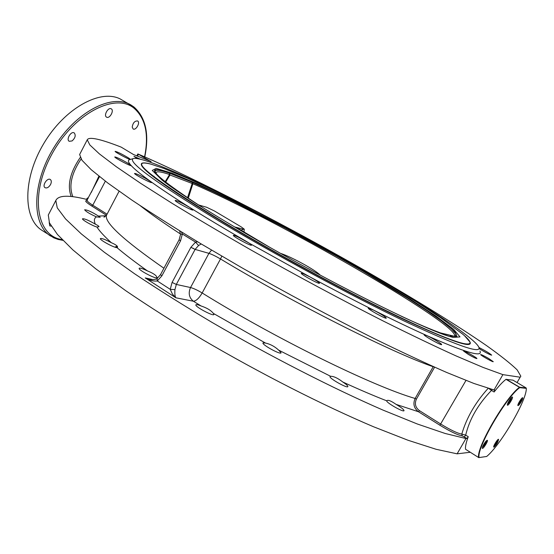 <?xml version="1.0" encoding="UTF-8"?>
<svg xmlns="http://www.w3.org/2000/svg" width="554" height="554" viewBox="0 0 554 554"><rect width="100%" height="100%" fill="white"/><g stroke="black" fill="none" stroke-linecap="round" stroke-linejoin="round"><path stroke-width="0.83" d="M280.518 253.379C290.774 256.509 315.607 270.082 320.136 275.061M198.505 204.945L206.538 207.224L214.398 210.956L241.399 227.015L244.272 229.204L243.497 229.218L234.487 226.918M241.156 230.256L243.497 229.218M270.04 247.479L236.897 227.715L234.28 226.794M520.587 399.787L520.961 399.78L520.275 401.352L518.689 402.952M519.756 401.041L520.275 401.352M510.061 399.261L510.58 399.005L510.054 400.452L508.863 402.239L508.184 402.578L508.399 401.982M509.486 400.113L510.054 400.452M508.863 402.239L508.406 401.962M192.868 183.706L192.224 182.245L192.238 183.443L192.875 183.748C274.41 218.588 454.792 321.798 454.799 335.828L454.675 336.133M439.114 332.822L454.744 336.396L456.157 334.242L451.441 328.875L441.303 320.773L426.545 310.455L407.986 298.419L362.662 271.051L337.379 256.571L285.033 227.936L234.771 202.162L212.154 191.275L192.224 182.245L169.482 173.187L169.995 175.002L192.875 183.748L188.249 198.27M155.868 172.848C156.394 171.054 160.965 171.615 169.586 174.524L165.106 181.837M199.703 205.721C153.209 175.203 143.133 164.358 169.482 173.187L169.621 174.496M192.847 248.074L195.05 249.508M440.278 332.809L440.257 332.802C430.957 329.505 417.875 323.938 401.048 316.112M440.132 332.781L439.488 332.968M402.55 316.819C418.762 324.325 431.414 329.692 440.513 332.912L454.301 336.243M464.612 335.821L470.09 342.171C472.797 349.075 448.872 340.655 398.319 316.909C348.348 292.997 277.242 254.632 224.211 222.909C164.206 186.442 136.769 166.553 141.907 163.243L142.641 163.008M488.586 358.431L493.254 361.665C493.427 362.565 480.173 355.1 480.643 354.567C481.384 354.532 484.03 355.82 488.586 358.431M468.393 354.449L463.608 351.084C463.463 350.1 477.361 357.926 476.904 358.563C476.108 358.625 473.268 357.254 468.393 354.449M137.143 158.499L133.957 156.346L140.058 159.067M478.981 347.517C485.609 350.89 489.847 353.438 491.689 355.162C490.283 354.976 486.474 353.036 480.27 349.352L479.286 348.736M468.899 337.123L471.752 339.491M151.062 161.477L133.556 154.559L121.146 147.108C100.239 138.922 88.938 136.492 87.255 139.809L89.845 144.954L99.408 153.908L116.326 166.747L140.647 183.326L171.948 203.242C195.984 217.971 222.383 233.58 251.142 250.076C296.245 275.532 340.357 299.229 383.486 321.147C410.611 334.678 434.855 346.298 456.226 355.993L483.178 367.454L502.894 374.636L520.171 377.205L520.843 376.214L517.124 369.837C510.483 363.466 500.331 355.426 486.675 345.703C457.022 325.226 415.313 299.562 369.691 273.254C289.569 227.272 198.228 179.842 138.036 154.005L150.986 161.616M130.079 159.552L129.186 159.822C127.732 160.515 128.32 162.35 130.945 165.314L131.056 165.521C131.277 166.671 114.166 157.655 114.782 156.941C116.444 157.107 120.647 159.095 127.399 162.911L130.945 165.314C134.207 168.97 140.771 174.365 150.646 181.497L151.685 182.501C151.935 183.783 133.923 174.275 134.567 173.45C135.564 173.333 139.13 174.925 145.259 178.222L150.646 181.497C160.632 188.692 173.727 197.376 189.925 207.563L192.965 209.938C193.201 211.337 174.489 201.386 175.182 200.479C175.701 200.202 178.367 201.296 183.187 203.747L189.925 207.563C206.247 217.805 224.786 228.927 245.526 240.935C249.362 243.178 251.357 244.584 251.502 245.152C251.731 246.634 232.611 236.343 233.331 235.374C233.546 235.076 235.208 235.658 238.303 237.119L310.095 277.007C315.849 280.185 318.986 282.263 319.499 283.219C319.72 284.728 300.503 274.23 301.238 273.247L303.509 273.794L310.095 277.007C332.31 289.001 353.514 300.06 373.701 310.185C380.91 313.966 385.113 316.611 386.297 318.121C386.519 319.582 367.544 309.07 368.265 308.128L373.701 310.185C393.797 320.247 411.484 328.702 426.746 335.544C431.864 337.788 442.113 343.986 441.649 344.574C441.898 345.938 423.942 335.932 424.122 334.803L426.746 335.544C465.346 352.517 483.088 357.69 479.958 351.07M130.252 159.497C128.521 159.393 114.54 151.865 115.114 151.339C117.559 151.893 122.122 154.15 128.798 158.105L130.481 159.427M470.263 452.265L457.112 453.83L465.956 438.539L445.181 433.484L417.349 424.004L383.091 410.133C332.698 388.243 269.833 356.084 211.947 322.352C183.679 305.517 157.869 289.313 134.532 273.738L104.36 252.278L81.258 233.85L65.58 218.955L57.242 207.833L55.822 200.5C58.315 195.237 68.502 194.849 86.376 199.336L87.359 199.98M49.015 213.643L48.295 215.028L49.445 222.881L57.484 234.515L72.872 249.896L95.683 268.766L125.585 290.587C148.763 306.362 174.427 322.705 202.577 339.623C260.255 373.465 323.093 405.396 373.645 426.802L408.049 440.264L436.095 449.28L457.112 453.83M152.682 175.763L154.137 176.401M386.727 400.743L386.727 400.743C387.911 399.635 391.027 400.847 396.075 404.365C401.172 407.398 403.824 409.482 404.039 410.639C403.873 412.702 386.124 402.647 386.706 400.819C373.59 395.715 358.964 389.441 342.822 382.018C346.222 384.254 347.905 385.771 347.877 386.554C347.663 388.804 328.882 378.271 330.025 376.547L330.648 376.311C333.681 376.208 337.739 378.112 342.822 382.018M265.456 343.044C270.227 344.082 274.639 346.451 278.71 350.156L281.086 352.815C280.864 355.128 261.807 344.699 262.977 342.905L265.456 343.044L213.359 313.391L213.934 314.457C213.733 316.722 194.71 306.591 195.86 304.825C196.213 304.284 197.958 304.672 201.109 305.988C206.919 307.92 211.005 310.385 213.359 313.391M147.454 270.913C153.43 273.316 156.581 275.504 156.9 277.478L156.886 277.561C156.72 279.701 138.071 269.971 139.165 268.309C139.85 267.707 142.613 268.572 147.454 270.913C135.218 262.243 125.045 254.473 116.936 247.596C114.076 247.811 99.395 239.82 100.371 238.587C101.576 238.075 105.225 239.446 111.319 242.694C115.599 244.508 117.677 246.024 117.545 247.236L116.936 247.596M95.33 224.169C97.809 225.374 99.028 226.226 98.979 226.724L96.915 227.022C92.407 225.797 81.757 219.696 82.504 218.782C84.388 218.505 88.661 220.298 95.33 224.169C93.771 220.637 94.138 218.207 96.438 216.877C89.776 213.892 85.842 211.524 84.637 209.772C87.31 209.855 91.916 211.96 98.453 216.081L100.205 217.272L96.438 216.877M221.808 256.156L220.506 258.967C294.555 303.668 391.907 352.579 433.207 366.734L415.119 398.471C412.806 403.818 413.928 408.25 418.499 411.761L439.904 425.237C450.291 431.573 457.736 435.119 462.216 435.859L466.987 438.463L468.248 436.718L465.679 435.112C469.55 419.046 478.157 404.157 491.495 390.425L494.106 391.99C498.711 386.124 502.672 381.907 505.996 379.338L519.43 387.301C505.449 397.447 476.087 448.138 478.642 457.542L465.533 449.246C465.18 446.711 466.087 442.535 468.248 436.718M433.283 366.603L434.606 367.191M465.956 438.539L466.987 438.463M132.212 127.088C132.932 122.85 134.733 120.807 137.614 120.966C140.598 122.427 135.889 130.799 133.126 128.95L132.212 127.088M51.19 226.115L49.763 225.88L49.188 222.313M50.553 184.524C48.807 187.356 46.986 188.415 45.082 187.709C41.792 185.909 47.305 177.328 50.331 179.524C51.55 180.528 51.619 182.197 50.553 184.524M72.096 140.931L69.215 141.298C65.85 139.56 71.092 130.751 74.208 132.905C76.009 135.259 75.302 137.932 72.096 140.931M106.721 117.226L106.569 117.15C103.349 115.564 108.252 106.846 111.243 108.84C114.38 110.378 109.81 118.854 106.721 117.226M219.162 221.15C156.221 182.848 127.531 162.017 133.092 158.645C147.904 153.832 294.202 227.902 390.861 285.926C437.812 313.931 475.076 339.096 478.829 347.143C481.807 354.477 456.628 345.627 403.277 320.593C350.474 295.337 275.082 254.646 219.162 221.15M88.197 198.367L87.553 197.944L86.376 199.336M494.106 391.99L494.909 390.238L473.954 383.479L446.787 372.51C425.299 363.099 400.964 351.735 373.798 338.411C330.627 316.756 286.57 293.163 241.627 267.624L199.952 243.206C174.095 227.5 151.387 213.117 131.838 200.063L107.815 183.035L91.195 169.69L81.937 160.21L79.624 154.531L87.255 139.809M493.933 390.141L502.894 374.636M133.777 106.867L120.239 98.972C100.316 88.723 64.583 108.3 43.731 143.59C22.652 178.762 22.984 218.567 41.924 230.326L53.8 237.839L58.17 239.453L62.851 240.339M72.865 196.712C68.634 186.179 71.369 173.61 81.078 158.998M80.219 157.509C70.06 172.419 67.048 185.417 71.182 196.518M464.425 436.85L465.679 435.112L461.787 434.087L462.216 435.859M488.088 388.396C475.27 402.675 466.503 417.903 461.787 434.087C457.583 433.38 450.617 430.056 440.88 424.129L419.489 410.673L418.499 411.761L396.075 404.365M489.023 388.693L491.495 390.425L492.028 389.601M198.588 245.505L195.527 242.112L190.874 247.333L195.105 249.404L198.588 245.505L201.234 243.975M197.667 241.835L195.527 242.112L182.363 234.017L180.562 234.404M190.874 247.333L172.086 282.422L170.237 289.333L174.939 289.61L176.324 284.437L195.105 249.404L208.927 253.344L211.559 250.124M149.081 279.278L145.238 277.928C149.573 280.407 153.597 281.418 157.301 280.968L170.237 289.333L172.46 294.132L175.867 297.796C174.96 296.494 174.655 293.765 174.939 289.61M157.114 278.482L157.301 280.968L161.865 275.85L180.521 240.914L182.363 234.017L181.393 231.925M419.489 410.673C415.438 407.606 414.413 403.755 416.407 399.115L415.119 398.471C372.884 386.263 275.386 338.494 202.162 292.969C199.066 298.246 196.144 300.995 193.394 301.224L201.109 305.988M98.917 176.158L91.313 192.39M520.171 377.205L517.055 382.565M478.642 457.542L465.533 449.246M505.996 379.338L513.004 380.169L526.134 387.932L519.617 387.218L506.183 379.255M521.293 401.733C519.728 404.302 518.62 405.597 517.969 405.611C516.924 405.251 521.923 397.003 522.727 397.751C523.018 398.188 522.54 399.517 521.293 401.733M512.318 397.01L512.408 397.038C513.53 397.447 508.33 406.006 507.45 405.203C506.37 404.836 511.204 396.706 512.318 397.01M493.912 447.126L493.787 447.106C492.755 446.732 497.797 438.56 498.586 439.322C498.074 442.127 496.516 444.724 493.912 447.126M483.725 444.44C485.415 441.676 486.62 440.291 487.347 440.278C488.448 440.707 483.213 449.176 482.347 448.373C482.035 447.944 482.499 446.635 483.725 444.44M479.092 457.535C476.426 448.325 505.816 397.599 519.68 387.648L526.3 388.361C526.999 399.87 500.754 444.897 486.689 456.468L478.732 457.618M519.68 387.648L519.576 387.288M486.689 456.468L478.725 457.625M526.134 387.932L526.3 388.361M485.006 442.459L485.269 442.154L485.415 442.694L484.452 444.523L483.344 445.818L483.213 445.368M483.884 444.169L484.452 444.523M485.013 442.445L485.415 442.694M496.363 441.434L496.716 441.649L495.788 443.408L494.729 444.647L494.632 444.253M495.788 443.408L495.283 443.096M496.55 441.185L496.716 441.649M521.674 398.43L521.335 399.849C520.109 402.343 519.022 403.845 518.08 404.365M511.3 397.717L511.155 398.776C509.895 401.567 508.69 403.277 507.54 403.908M192.113 183.755L187.522 197.792M165.611 182.231L169.995 175.002M115.89 247.43L116.859 246.939M450.284 336.181L456.939 336.423L455.118 332.123C450.063 327.262 441.69 320.773 429.987 312.664C410.092 299.382 385.612 284.306 356.547 267.45C289.389 228.705 208.747 187.446 171.595 173.769C145.723 164.441 149.22 171.29 182.093 194.322M117.226 246.101L114.851 247.126M224.564 222.743C150.591 177.356 126.097 157.835 151.083 164.178L163.832 168.437L187.785 178.34C209.405 188.173 233.539 199.883 260.193 213.47C314.471 241.613 372.953 274.625 416.933 302.207L440.347 317.532L462.465 333.951C472.313 342.192 472.548 345.364 463.158 343.452C448.782 340.024 417.785 326.445 370.162 302.699C323.889 279.403 267.984 248.691 224.564 222.743M448.068 336.015L453.082 337.441L460.007 336.901L453.636 329.318L436.088 316.14L409.842 298.925C378.957 279.68 341.402 257.97 302.616 236.835C276.771 222.971 252.063 210.195 228.483 198.498L196.843 183.603L171.906 173.139L156.207 168.374L152.253 170.431L162.052 180.071C179.558 194.198 238.705 230.838 303.682 266.162C368.569 301.639 429.371 330.399 448.075 336.022M278.71 350.156L330.648 376.311M153.153 279.652L145.238 277.928L175.867 297.796L193.394 301.224C189.073 297.72 188.125 293.156 190.541 287.533L176.324 284.437L172.086 282.422M156.9 277.478L157.717 278.039M96.915 227.022C99.554 231.143 104.36 236.364 111.319 242.694M106.133 215.741L98.453 216.081M86.895 200.686C84.312 200.479 85.912 202.245 91.694 205.984L106.472 215.291M163.922 268.247C123.258 239.958 104.117 222.292 106.5 215.25L106.991 214.315M140.287 205.735C150.072 213.484 163.499 222.93 180.562 234.072M62.124 239.584C36.516 236.364 29.48 195.126 51.647 154.608C73.46 113.923 114.962 92.276 133.992 108.175C145.522 118.272 149.054 134.497 144.58 156.83M465.983 380.418L439.904 425.237M416.407 399.115L434.488 367.392M107.054 214.19L92.788 205.215L91.694 205.984M105.343 181.172L92.788 205.215C88.917 202.75 87.026 201.157 87.117 200.444L87.151 200.375M137.447 156.131L138.396 154.324M144.767 156.907C149.448 134.172 145.82 117.51 133.86 106.922L130.792 104.886C111.631 93.294 75.427 112.123 53.731 147.849C31.807 183.436 31.523 224.245 50.566 236.025M180.521 240.914L179.115 239.785L160.508 274.639L161.865 275.85M160.522 274.618L157.059 278.517M208.927 253.344C211.912 254.321 215.776 256.197 220.506 258.967L202.162 292.969C197.473 290.164 193.595 288.357 190.541 287.533L208.927 253.344M486.239 440.949C486.246 442.099 485.346 443.858 483.538 446.233L482.451 447.078M497.534 439.987L493.912 445.866M243.989 231.946L244.272 229.204M518.032 404.517C519.043 403.811 520.158 402.232 521.376 399.787L521.785 398.319M507.485 404.088C508.115 404.067 509.355 402.259 511.21 398.679L511.432 397.585M201.095 206.6C172.391 188.796 156.027 174.676 156.505 173.714L155.972 172.848M454.599 336.16L454.252 336.23M141.907 163.243C143.548 162.585 146.609 162.897 151.083 164.178M119.089 191.234L106.5 215.25L103.917 217.106L105.025 216.725M48.295 215.028L55.822 200.5M87.172 200.797L86.646 200.783L99.526 176.643M136.817 155.875L137.828 153.95M179.621 230.838L180.562 234.37L179.115 239.785M157.031 278.537C157.412 279.327 150.522 280.068 149.047 279.271M133.092 158.645L129.186 159.822M482.396 447.251L483.49 446.309C485.796 442.875 486.751 441.046 486.37 440.818M493.856 446.012C493.683 447.182 498.254 440.368 497.637 439.876"/></g></svg>
